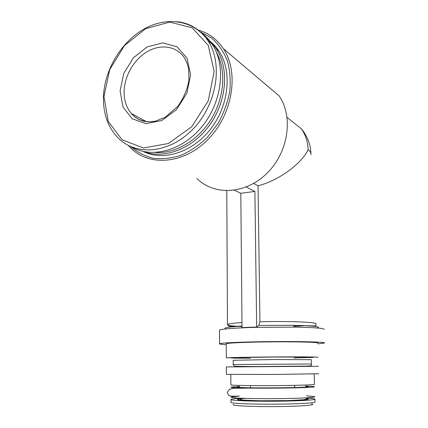 <?xml version="1.0" encoding="UTF-8"?>
<svg xmlns="http://www.w3.org/2000/svg" width="428" height="428" viewBox="0 0 428 428"><rect width="100%" height="100%" fill="white"/><g stroke="black" fill="none" stroke-linecap="round" stroke-linejoin="round"><path stroke-width="0.64" d="M310.969 154.685C311.177 152.951 310.22 151.277 308.101 149.672C301.713 163.63 278.682 180.669 258.041 185.779L259.924 321.765L258.822 325.457L256.656 327.056L242.023 327.586L240.814 193.29L234.453 190.219M295.079 325.334L295.101 326.296L305.833 325.612M253.627 183.441L258.041 185.779M198.196 30.067C208.613 32.999 217.012 39.205 223.389 48.685L279.142 95.909C293.79 117.085 288.199 152.994 266.585 173.661C245.142 194.547 213.711 195.698 196.859 178.401M324.135 329.432C324.429 328.297 314.88 327.522 295.491 327.11L253.119 327.409C232.65 328.099 221.447 329.014 219.511 330.159L219.511 330.507M317.79 343.855L324.558 342.994C326.216 342.079 303.725 341.362 274.797 341.571C245.886 341.769 220.698 342.817 219.548 343.727C219.029 344.091 221.26 344.401 226.235 344.658M317.769 343.079C319.213 342.277 299.52 341.656 274.391 341.838C249.278 342.009 227.241 342.919 226.23 343.716L226.23 343.909M318.181 357.268C319.652 356.931 299.889 356.759 274.658 356.936C249.438 357.113 227.311 357.578 226.3 357.91L226.23 343.716M318.448 366.293L226.342 366.935L226.375 374.318M318.662 373.724L274.969 374.457L226.375 374.366M314.179 373.96L314.473 384.328C315.832 384.836 297.813 385.451 274.894 385.612C251.99 385.772 231.799 385.425 230.863 384.911L230.863 384.788M305.86 386.104C319.277 386.591 317.03 387.137 299.119 387.741C285.604 388.132 264.552 388.276 249.904 388.089C228.916 387.704 225.347 387.174 239.209 386.484M306.459 395.74L314.842 396.692C314.521 397.061 312.082 397.419 307.529 397.767C299.279 398.265 286.476 398.607 272.486 398.693C258.507 398.725 245.875 398.495 237.845 398.077C233.431 397.767 231.12 397.435 230.901 397.066L239.439 396.044C231.644 396.414 228.91 395.921 228.547 395.258L227.252 392.385L229.328 389.384L233.415 388.298L249.904 388.089M306.507 398.056C311.568 398.334 314.361 398.671 314.885 399.062C316.265 400.02 298.182 401.063 275.172 401.218C252.172 401.384 231.89 400.608 230.949 399.645C230.51 399.174 233.388 398.736 239.578 398.34M314.89 399.238L314.965 401.86C316.351 402.909 298.252 404.032 275.22 404.187C252.204 404.353 231.906 403.497 230.965 402.448L230.965 402.202M248.154 400.587L250.027 400.517M311.589 403.877C317.555 405.011 299.937 406.434 275.124 406.6C250.332 406.782 230.034 405.621 233.576 404.423M120.075 90.859L123.804 73.381L133.44 57.748L147.269 46.855L162.79 42.87L177.026 46.807L187.052 58.165L190.621 74.814L186.833 93.315L176.454 109.707L161.757 120.519L145.9 123.649L132.113 118.722L122.98 106.989L120.075 90.859M201.096 32.64C205.37 35.679 209.035 39.504 212.09 44.116C226.187 65.067 222.335 101.083 202.781 125.591C183.345 150.228 152.652 158.788 132.412 147.334M133.194 115.507L132.707 114.223M216.37 52.173C226.46 70.219 224.491 97.68 211.154 119.235C197.827 140.807 174.902 153.957 155.166 152.496M205.964 37.964C209.939 40.874 213.363 44.485 216.242 48.797C229.429 68.378 226.797 101.383 209.586 125.126C192.461 148.955 164.175 159.542 143.68 151.544M209.351 40.73C213 43.533 216.161 46.941 218.836 50.953C232.404 71.016 229.108 105.17 210.769 128.812C192.525 152.566 163.207 161.559 143.193 151.437M200.063 31.72L211.55 37.996C218.269 43.94 223.502 51.424 227.247 60.444C229.964 70.149 230.804 80.517 229.756 91.549C227.6 102.64 223.689 113.27 218.034 123.441L207.65 137.019C199.55 144.851 190.786 150.897 181.36 155.161C171.837 158.253 162.57 159.312 153.572 158.339C144.98 156.225 137.404 152.341 130.856 146.686M223.389 48.685C239.536 72.626 232.591 114.832 207.842 139.614C183.28 164.646 148.174 166.706 129.962 147.173L128.48 145.557M246.228 187.009L254.901 191.412L240.814 193.29M256.656 327.056L254.901 191.412M310.947 153.604C310.573 144.316 307.379 136.051 301.36 128.817C305.565 134.777 307.812 141.727 308.101 149.672M241.981 322.546C233.11 323.145 228.274 323.809 227.466 324.531C227.07 325.414 231.923 326.088 242.013 326.553M242.013 326.115C227.621 326.997 222.346 327.923 226.182 328.902M317.266 327.998C321.498 326.698 313.333 325.799 292.763 325.296L312.258 325.852C314.864 325.997 316.132 325.751 316.067 325.12L315.859 323.916C318.421 322.214 288.354 320.941 259.924 321.765M295.491 327.11L292.763 325.296L258.822 325.457M293.993 357.926L311.6 357.476L313.499 357.252L309.867 357.075L272.048 357.027L234.458 357.658L230.879 357.894L232.768 358.081L250.23 358.263M311.37 363.971L311.252 359.68L274.289 359.525L233.207 360.274M233.207 360.221L233.233 364.533C232.923 364.838 233.538 365.432 235.09 366.309L254.055 366.593L307.213 366.111L310.268 365.908L311.541 365.277L311.37 363.987L233.239 364.554M305.94 386.741C310.3 387.88 239.552 388.373 239.364 387.206L239.348 387.105M305.897 386.436C314.906 386.971 297.69 387.827 272.711 387.955C247.753 388.1 230.553 387.442 239.289 386.81M306.571 398.618C310.947 399.19 307.325 399.907 296.593 400.41L265.884 400.918L240.841 400.175C234.795 399.613 236.957 398.917 245.49 398.398M103.951 96.461L109.718 69.641L124.441 45.603L145.67 28.633L169.756 22.096L192.183 27.831L208.254 45.373L214.166 71.567L208.249 100.874L191.712 126.747L168.375 143.524L143.482 147.976L122.141 139.844L108.241 121.386L103.951 96.461M177.128 21.657C189.984 23.16 200.229 29.473 207.858 40.58C223.528 63.713 216.75 105.004 192.702 129.39C168.841 154.021 134.804 156.215 117.342 137.11C107.701 126.608 103.078 113.179 103.469 96.824C104.33 70.347 120.792 42.34 143.706 29.211C166.535 16.066 193.884 19.923 207.858 40.58L212.09 44.116M124.12 91.314C124.489 75.917 134.012 59.465 147.211 51.681C160.382 43.865 175.913 45.855 183.944 57.138C186.143 60.53 187.705 64.569 188.63 69.261L188.962 79.859C187.592 88.735 183.922 97.536 177.952 106.267L165.208 117.283L155.706 121.076C151.662 121.825 147.804 121.91 144.134 121.333C138.849 119.936 134.579 117.32 131.337 113.484C126.388 107.615 123.981 100.227 124.12 91.314M153.154 121.563C144.236 122.419 136.96 119.728 131.337 113.484L146.183 121.509M226.786 190.765L227.466 324.531L228.67 326.206L232.265 326.446L242.013 326.024M287.086 117.406L301.36 128.817M253.403 327.147L253.119 327.409M219.511 330.159L219.548 343.727M230.799 374.5L230.863 384.911M305.774 385.548L305.571 385.05M239.364 387.206L239.038 385.409M306.448 397.837L306.389 398.982L303.896 399.699L288.991 400.581L259.256 400.769L243.687 400.116C240.894 399.816 239.541 399.319 239.632 398.618L239.562 398.168M230.949 399.645L230.965 402.448M216.242 48.797L218.836 50.953M250.535 385.596L250.557 387.779M294.619 385.35L294.667 387.538"/></g></svg>
